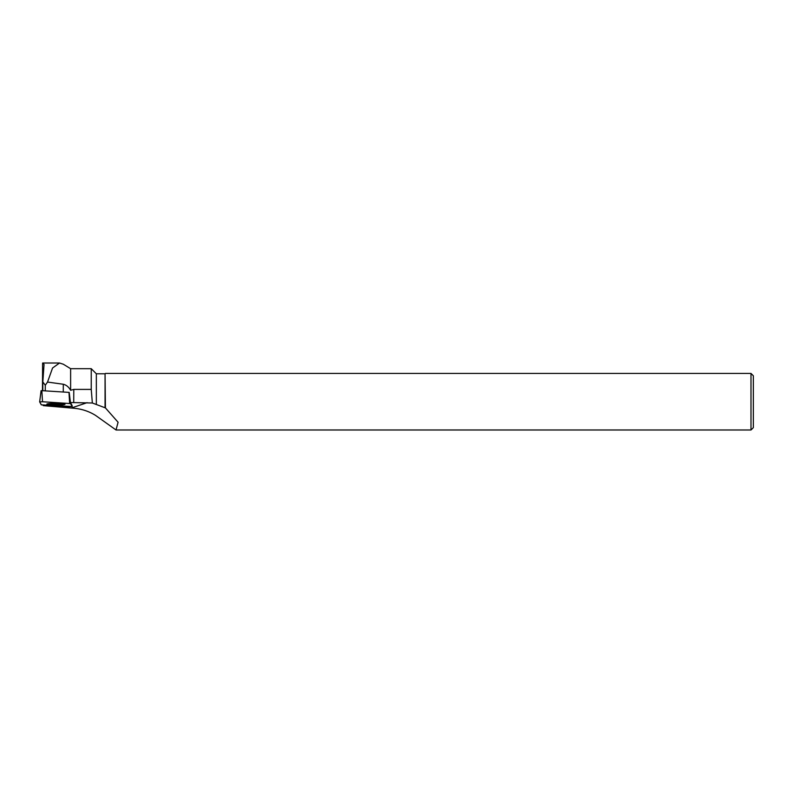 <?xml version="1.0" encoding="UTF-8"?>
<svg xmlns="http://www.w3.org/2000/svg" width="793" height="793" viewBox="0 0 793 793"><rect width="100%" height="100%" fill="white"/><g stroke="black" fill="none" stroke-linecap="round" stroke-linejoin="round"><path stroke-width="1.19" d="M39.66 401.863L41.087 390.701L41.841 390.662L69.209 392.396L70.527 403.587L42.515 401.744L39.65 401.882L41.325 404.846L69.338 406.68L72.203 406.551L70.527 403.587M51.327 403.468A9.07 0.833 -179.7 0 0 46.856 404.162A9.07 0.833 -179.7 0 0 51.396 404.916A9.07 0.833 -179.7 0 0 60.526 404.955A9.07 0.833 -179.7 0 0 64.996 404.252A9.07 0.833 -179.7 0 0 60.407 403.508A9.07 0.833 -179.7 0 0 51.327 403.468M72.203 406.551L72.074 405.461L72.203 406.551M39.65 401.882L41.087 390.701M45.26 390.88L45.29 385.229L42.832 381.948L42.792 390.721M92.345 403.003L91.245 389.403L73.789 389.403L73.719 402.596L92.345 403.003L105.419 407.899L118.088 422.263L116.016 429.975L95.517 415.373C88.786 411.2 81.342 408.801 73.184 408.197L43.328 405.639L42.981 405.035M73.789 389.403L70.617 390.285C68.763 387.004 66.325 384.992 63.301 384.248L47.53 382.067L45.29 385.229M42.832 381.948L44.041 364.453L42.604 363.055L42.465 390.701M47.53 382.067L52.546 368.021L59.525 363.025L63.262 364.205M70.617 390.285L70.617 368.695L63.271 364.195M105.063 407.79L105.063 373.781L96.34 373.781L96.34 404.351M91.245 389.403L91.245 368.695L96.34 373.781M73.719 402.596A19.815 1.824 0.3 0 1 70.428 402.557L72.074 405.461M105.063 373.781L105.419 407.899M116.016 429.984L750.991 429.984L750.991 373.434L105.419 373.434M750.991 429.984L753.35 427.625L753.35 375.793L750.991 373.434M69.219 392.426L70.428 402.557M62.796 403.696A8.981 0.833 0.3 0 1 55.926 403.964A8.981 0.833 0.3 0 1 49.067 403.637M41.315 404.846L72.203 406.541L70.527 403.587L42.515 401.744L39.65 401.892L41.315 404.846M41.841 390.662L42.515 401.744M69.655 403.439L68.981 392.357M87.111 402.666L71.41 407.989M63.301 384.248L63.271 392M42.703 363.016L59.525 363.016M70.617 368.695L91.245 368.695"/></g></svg>
